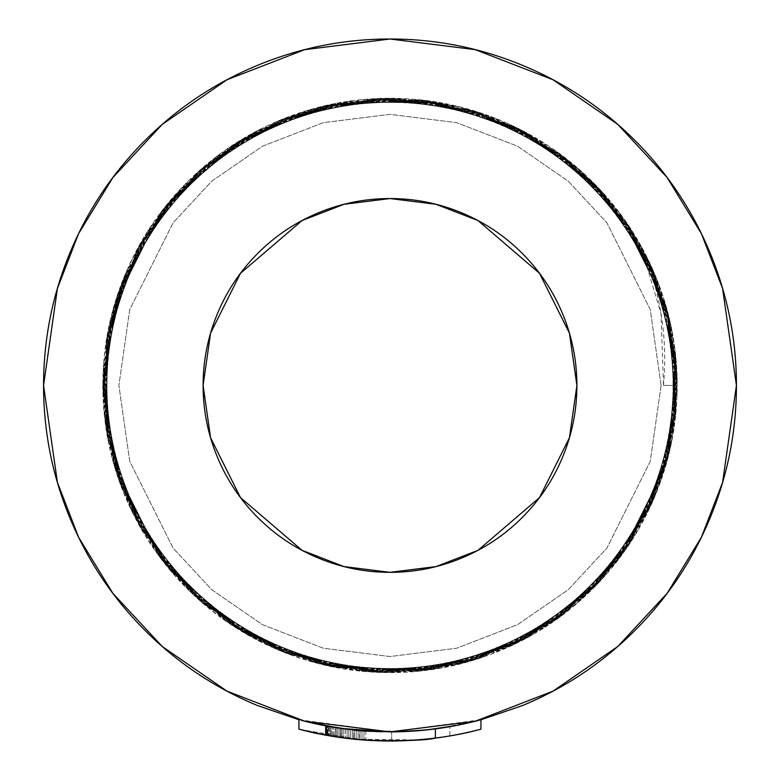 <?xml version="1.0" encoding="UTF-8"?>
<svg xmlns="http://www.w3.org/2000/svg" width="780" height="780" viewBox="0 0 780 780"><rect width="100%" height="100%" fill="white"/><g stroke="black" fill="none" stroke-linecap="round" stroke-linejoin="round"><path stroke-width="0.58" stroke-dasharray="3.9 2.92" d="M677.186 385.437L663.507 385.437L677.186 385.437L671.6 329.287L655.132 275.077L603.038 192.855L526.481 132.785L434.255 101.702L336.96 103.223L245.739 137.134L171.093 199.573L121.573 283.354L102.892 378.865L117.195 475.137L162.815 561.093L234.526 626.876L324.09 664.94L421.229 670.907L514.78 644.095L594.009 587.564L649.789 507.819L675.743 414.024L668.879 316.953L629.986 227.75L563.55 156.643L477.165 111.813L380.776 98.407L285.441 117.975L202.118 168.266L140.38 243.487L107.299 335.01L106.684 432.325L138.606 524.258L199.397 600.259L282.087 651.573L377.179 672.331L473.723 660.133L560.654 616.395L627.998 546.136L668.002 457.431L676.094 360.438L651.31 266.321L596.515 185.893L518.008 128.388L424.808 100.396L327.61 105.134L237.569 142.067L165.028 206.944L118.336 292.334L102.843 388.411L120.325 484.146L168.782 568.542L242.639 631.907L333.421 666.978L430.697 669.718L523.312 639.805L600.61 580.671L653.718 499.122L676.533 404.518L666.451 307.729L624.624 219.862L555.847 150.998L468.029 109.063L371.241 98.875L276.607 121.602L195 174.632L135.798 251.862L105.778 344.428L108.401 441.714L143.354 532.535L206.641 606.469L290.998 655.015L386.714 672.594L482.8 657.199L568.24 610.594L633.204 538.142L670.244 448.149L675.1 350.951L647.205 257.702L589.768 179.147L509.399 124.273L415.311 99.401L318.328 107.367L229.564 147.264L159.218 214.519L115.391 301.411L103.096 397.956L123.757 493.058L174.993 575.796L250.906 636.675L342.8 668.704L440.125 668.216L531.687 635.232L606.976 573.563L657.345 490.288L677.001 394.982L663.712 298.584L618.989 212.15L547.969 145.616L458.796 106.626L361.725 99.655L267.901 125.522L188.107 181.223L131.498 260.383L104.569 353.896L110.419 451.035L148.376 540.657L214.091 612.437L300.007 658.154L396.26 672.535L491.78 653.962L575.62 604.549L638.147 529.981L672.175 438.799L673.803 341.494L642.817 249.23L582.806 172.624L500.653 120.452L405.795 98.709L309.124 109.892L221.734 152.724L153.67 222.28L112.749 310.586L103.681 407.482L127.481 501.842L181.438 582.835L259.331 641.16L352.238 670.127L449.494 666.393L539.916 630.386L613.109 566.251L660.679 481.348L677.167 385.437L660.679 289.536L613.109 204.633L539.916 140.498L449.494 104.491L352.238 100.757L259.331 129.724L181.438 188.048L127.481 269.041L103.681 363.402L112.749 460.298L153.67 548.603L221.734 618.16L309.124 660.992L405.795 672.175L500.653 650.432L582.806 598.26L642.817 521.654L673.803 429.39L672.175 332.085L638.147 240.903L575.62 166.335L491.78 116.922L396.26 98.348L300.007 112.73L214.091 158.438L148.376 230.227L110.419 319.839L104.569 416.988L131.498 510.5L188.107 589.651L267.901 645.362L361.725 671.229L458.796 664.258L547.969 625.267L618.989 558.733L663.712 472.3L677.001 375.901L657.345 280.595L606.976 197.32L531.687 135.642L440.125 102.667L342.8 102.17L250.906 134.209L174.993 195.088L123.757 277.826L103.096 372.928L115.391 469.472L159.218 556.364L229.564 623.62L318.328 663.517L415.311 671.483L509.399 646.61L589.768 591.737L647.205 513.172L675.1 419.933L670.244 322.735L633.204 232.742L568.24 160.29L482.8 113.685L386.714 98.29L290.998 115.869L206.641 164.414L143.354 238.349L108.401 329.17L105.778 426.455L135.798 519.022L195 596.251L276.607 649.282L371.241 672.009L468.029 661.82L555.847 619.885L624.624 551.021L666.451 463.154L676.533 366.366L653.718 271.762L600.61 190.213L523.312 131.079L430.697 101.166L333.421 103.906L242.639 138.967L168.782 202.342L120.325 286.738L102.843 382.473L118.336 478.549L165.028 563.94L237.569 628.817L327.61 665.75L424.808 670.488L518.008 642.496L596.515 584.99L651.31 504.562L676.094 410.446L668.002 313.453L627.998 224.747L560.654 154.489L473.723 110.75L377.179 98.553L282.087 119.311L199.397 170.625L138.606 246.626L106.684 338.559L107.299 435.874L140.38 527.397L202.118 602.618L285.441 652.909L380.776 672.477L477.165 659.071L563.55 614.24L629.986 543.133L668.879 453.931L675.743 356.86L649.789 263.065L594.009 183.32L514.78 126.789L421.229 99.967L324.09 105.944L234.526 144.007L162.825 209.791L117.195 295.747L102.892 392.018L121.573 487.529L171.093 571.311L245.739 633.75L336.96 667.66L434.255 669.172L526.481 638.099L603.038 578.029L655.132 495.807L671.6 441.597L677.186 385.437L671.6 441.597L655.132 495.807L603.125 577.931L526.715 637.972L434.655 669.113L337.477 667.758L246.324 634.082L171.61 571.925L121.904 488.397L102.921 393.081L116.824 296.887L162.006 210.844L233.298 144.797L322.54 106.314L419.503 99.791L513.094 125.98L592.595 181.906L648.872 261.134L675.509 354.607L669.435 451.601L631.371 541.018L565.666 612.622L479.827 658.213L383.702 672.555L288.298 654.001L204.545 604.695L142.038 530.283L107.933 439.286L106.119 342.118L136.822 249.902L196.531 173.209L278.401 120.832L373.055 98.767L469.638 109.541L557.096 151.905L625.433 221.013L666.803 308.948L676.465 405.659L653.318 500.058L600.005 581.315L522.639 640.136L430.092 669.796L332.953 666.88L242.336 631.742L168.636 568.386L120.286 484.078L102.843 388.459L118.287 292.51L164.843 207.207L237.188 142.311L327.034 105.261L424.096 100.288L517.257 127.998L595.832 185.191L650.832 265.317L675.958 359.2L668.343 456.076L628.846 544.879L561.99 615.42L475.43 659.617L379.09 672.409L283.998 652.333L201.055 601.682L139.747 526.276L107.094 434.743L106.84 337.555L139.025 245.846L199.963 170.128L282.672 119.077L377.656 98.543L474.055 110.858L560.83 154.615L628.046 224.816L668.002 313.414L676.104 410.26L651.437 504.27L596.827 584.659L518.524 642.233L425.519 670.4L328.439 665.935L238.397 629.343L165.721 564.808L118.745 479.729L102.833 383.848L119.818 288.161L167.739 203.609L241.108 139.883L331.539 104.276L428.668 100.873L521.371 130.075L599.02 188.526L652.733 269.519L676.348 363.792L667.173 460.541L626.252 548.701L558.275 618.16L471.013 660.952L374.478 672.194L279.718 650.588L197.603 598.621L137.514 522.239L106.334 430.19L107.65 333.011L141.307 241.829L203.453 167.105L286.962 117.4L382.268 98.387L478.462 112.242L564.525 157.384L630.601 228.657L669.123 317.889L675.665 414.863L649.486 508.453L593.59 587.954L514.39 644.27L420.937 670.937L323.934 664.911L234.497 626.876L162.874 561.181L117.263 475.351L102.901 379.236L121.417 283.832L170.684 200.06L245.076 137.514L336.073 103.369L433.241 101.537L525.457 132.23L602.16 191.909L654.557 273.76L676.66 368.394L665.935 464.987L623.61 552.474L554.512 620.831L466.577 662.22L369.866 671.902L275.476 648.784L194.201 595.501L135.34 518.164L105.651 425.627L108.527 328.477L143.647 237.851L206.993 164.141L291.291 115.781L386.88 98.29L482.84 113.695L568.172 160.222L633.097 232.547L670.166 322.384L675.149 419.445L647.468 512.606L590.314 591.201L510.217 646.24L416.344 671.404L319.449 663.819L230.636 624.341L160.076 557.505L115.859 470.954L103.038 374.624L123.084 279.523L173.686 196.56L249.073 135.213L340.606 102.541L437.804 102.278L529.513 134.443L605.241 195.351L656.321 278.021L676.904 373.006L664.628 469.414L620.89 556.208L550.7 623.444L462.111 663.409L365.274 671.541L271.264 646.903L190.846 592.332L133.234 514.059L105.037 421.054L109.483 323.963L146.055 233.912L210.571 161.236L295.63 114.231L391.502 98.28L487.198 115.216L571.769 163.108L635.524 236.476L671.141 326.898L674.563 424.027L645.392 516.731L586.979 594.399L506.005 648.141L411.743 671.794L314.983 662.649L226.814 621.748L157.345 553.78L114.523 466.537L103.252 370.012L124.81 275.252L176.748 193.099L253.12 132.98L345.169 101.79L442.348 103.087L533.52 136.714L608.264 198.832L658.018 282.321L677.069 377.618L663.244 473.821L618.111 559.904L546.858 625.989L457.636 664.531L360.672 671.102L267.072 644.972L187.541 589.105L131.196 509.915L104.501 416.462L110.507 319.459L148.531 230.022L214.198 158.379L299.998 112.739L396.113 98.329L491.527 116.805L575.318 166.062L637.874 240.445L672.038 331.422L673.9 428.59L643.256 520.816L583.606 597.538L501.774 649.974L407.131 672.116L310.537 661.401L223.041 619.086L154.674 550.017L113.256 462.101L103.535 365.41L126.614 271.001L179.868 189.696L257.195 130.816L349.732 101.108L446.872 103.964L537.498 139.054L611.237 202.361L659.646 286.64L677.167 382.239L661.781 478.198L615.274 563.54L542.968 628.475L453.141 665.574L356.09 670.595L262.918 642.964L184.294 585.829L129.226 505.742L104.042 411.869L111.608 314.974L151.057 226.161L217.874 155.581L304.395 111.326L400.725 98.465L495.836 118.472L578.818 169.075L640.175 244.413C664.618 288.308 676.952 335.312 677.186 385.437L663.507 385.437C667.904 336.336 660.133 289.322 640.175 244.413L667.777 312.556L677.186 385.437L663.507 385.437L677.186 385.437L663.507 385.437L660.962 313.336L640.175 244.413L667.758 312.624L677.186 385.437L663.507 385.437L677.186 385.437C677.186 423.52 669.893 460.161 655.317 495.339C640.75 530.527 619.993 561.581 593.073 588.51C566.143 615.44 535.08 636.188 499.902 650.764C464.714 665.34 428.084 672.623 390 672.623C351.916 672.623 315.286 665.34 280.098 650.764C244.92 636.188 213.857 615.44 186.927 588.51C160.007 561.581 139.249 530.527 124.683 495.339C110.107 460.161 102.814 423.52 102.814 385.437C102.814 347.363 110.107 310.723 124.683 275.545C139.249 240.357 160.007 209.303 186.927 182.374C213.857 155.444 244.92 134.696 280.098 120.12C315.286 105.544 351.916 98.26 390 98.26C428.084 98.26 464.714 105.544 499.902 120.12C535.08 134.696 566.143 155.444 593.073 182.374C619.993 209.303 640.75 240.357 655.317 275.545C669.893 310.723 677.186 347.363 677.186 385.437L665.691 465.855L619.749 557.749L578.828 601.809L525.145 638.84L460.688 663.79L390 672.623L319.312 663.79L254.855 638.84L201.172 601.809L160.251 557.749L114.309 465.855L102.814 385.437L114.309 305.029L160.251 213.135L201.172 169.075L254.855 132.044L319.312 107.094L390 98.26L460.688 107.094L525.145 132.044L578.828 169.075L619.749 213.135L665.691 305.029L677.186 385.437L665.691 465.855L619.749 557.749L578.828 601.809L525.145 638.84L460.688 663.79L390 672.623L319.312 663.79L254.855 638.84L201.172 601.809L160.251 557.749L114.309 465.855L102.814 385.437L114.309 305.029L160.251 213.135L201.172 169.075L254.855 132.044L319.312 107.094L390 98.26L460.688 107.094L525.145 132.044L578.828 169.075L619.749 213.135L665.691 305.029L677.186 385.437L665.691 465.855L619.749 557.749L578.828 601.809L525.145 638.84L460.688 663.79L390 672.623L319.312 663.79L254.855 638.84L201.172 601.809L160.251 557.749L114.309 465.855L102.814 385.437L114.309 305.029L160.251 213.135L201.172 169.075L254.855 132.044L319.312 107.094L390 98.26L460.688 107.094L525.145 132.044L578.828 169.075L619.749 213.135L665.691 305.029L677.186 385.437M325.397 725.809L325.397 735.082L325.426 725.809L325.397 735.082L325.533 725.829L331.441 726.901L331.441 736.144L331.441 726.901L330.447 726.726L330.447 735.979L330.447 726.726L329.531 726.57L329.531 735.823L329.531 726.57L328.702 726.414L328.702 735.676L328.702 726.414L327.961 726.287L327.961 735.55L327.961 726.287L327.308 726.16L327.308 735.433L327.308 726.16L326.752 726.063L326.752 735.325L326.752 726.063L326.293 735.248L326.293 725.975L325.972 735.189L325.972 725.917L325.718 735.14L325.718 725.868L325.533 735.111L325.533 725.829L325.426 735.091L298.925 729.134L298.925 719.696L298.925 729.134L298.925 719.696L298.925 729.134L316.768 733.375L336.356 736.934L359.639 739.703L359.639 730.548L336.404 727.711L316.787 724.064L298.925 719.696L325.397 725.809L325.397 735.082L298.925 729.134C318.61 735.608 348.952 739.557 389.932 741C430.94 739.576 461.273 735.628 480.948 729.173L480.948 719.735L480.948 729.173A355.563 355.563 0 0 1 365.869 740.181L365.869 731.045A346.437 346.437 0 0 0 480.948 719.735L480.948 729.173A355.563 355.563 0 0 1 365.869 740.181L363.919 740.044L363.997 730.909M302.728 730.129L303.596 730.343M312.994 732.566L336.356 736.934M352.765 739.06L359.639 739.703A355.563 355.563 0 0 0 480.948 729.173C463.983 734 442.952 737.578 417.836 739.908L353.818 739.157C359.18 740.327 375.229 740.873 401.953 740.795C421.6 739.879 437.57 738.26 449.875 735.92L420.869 739.654L391.657 741C360.223 741.107 329.316 737.149 298.925 729.134C329.316 737.149 360.223 741.107 391.657 741L391.657 731.884L413.449 731.084M337.613 737.12L337.613 727.896L338.208 727.993L337.613 727.896L337.613 737.12L336.238 736.915L336.238 727.682L336.745 727.769L336.238 727.682L336.238 736.915L334.922 736.71L335.351 727.545L334.922 736.71L333.684 736.515L333.684 727.272L333.684 736.515L332.514 736.32L332.514 727.077L332.514 736.32L325.426 735.091L339.066 737.334L339.066 728.12L339.066 737.334L337.613 737.12M314.428 723.538L317.782 724.269M318.796 724.483L324.421 725.624M364.894 730.967L348.826 729.427L348.826 738.611L350.61 738.816L348.826 738.611L348.826 729.427L350.61 729.631L350.61 738.816L352.423 739.011L350.61 738.816L350.61 729.631L352.423 729.836L352.423 739.011L354.276 739.196L352.423 739.011L352.423 729.836L354.276 730.041L354.276 739.196L356.158 739.381L354.276 739.196L354.276 730.041L356.158 730.226L356.158 739.381L358.078 739.567L356.158 739.381L356.158 730.226L358.078 730.411L358.078 739.567L360.009 739.733L358.078 739.567L358.078 730.411L360.009 730.587L360.009 739.733L361.959 739.889L360.009 739.733L360.009 730.587L361.959 730.743L361.959 739.889L363.919 740.044L361.959 739.889L361.959 730.743L363.919 730.899L363.919 740.044L365.869 740.181L365.869 731.045A346.437 346.437 0 0 0 480.948 719.735A346.437 346.437 0 0 1 359.639 730.548L359.639 739.703A355.563 355.563 0 0 0 480.948 729.173L480.948 719.735L480.948 729.173C451.123 737.061 420.781 741.01 389.932 741C359.083 740.99 328.741 737.042 298.925 729.134L298.925 719.696L311.795 722.943M347.071 738.397L347.071 729.212L348.085 729.339L347.071 729.212L347.071 738.397L345.374 738.192L345.374 728.998L346.32 729.115L345.374 728.998L345.374 738.192L343.717 737.977L343.717 728.774L344.584 728.89L343.717 728.774L343.717 737.977L342.108 737.763L342.108 728.559L342.907 728.666L342.108 728.559L342.108 737.763L340.567 737.548L340.567 728.335L340.567 737.548L339.066 737.334L347.071 738.397M340.967 728.393L340.967 737.607L340.967 728.393L340.967 737.607L340.967 728.393L344.848 728.929L298.925 719.696L320.453 724.834M339.066 728.12L339.729 728.218L339.066 728.12M736.437 385.437L722.582 288.434L701.405 233.63L667.154 177.577L617.799 124.42L553.03 79.755L475.273 49.657L390 39L304.726 49.657L226.97 79.755L162.201 124.42L112.846 177.577L78.595 233.63L57.418 288.434L43.563 385.437L57.418 482.45L78.595 537.254L112.846 593.307L162.201 646.464L226.97 691.129L304.726 721.227L390 731.884L475.273 721.227L553.03 691.129L617.799 646.464L667.154 593.307L701.405 537.254L722.582 482.45L736.437 385.437M438.214 728.51L480.948 719.735L455.793 725.575L480.948 719.735A346.437 346.437 0 0 1 359.639 730.548L336.404 727.711L321.965 725.137M318.747 724.474L316.787 724.064M312.234 723.041L302.611 720.681M301.724 720.447L323.915 725.517L298.925 719.696C329.287 727.935 360.194 731.991 391.657 731.884L381.956 731.786M338.578 728.042L366.629 731.094M366.697 731.094L413.38 731.094M410.085 731.299L431.087 729.437M430.385 729.524L435.396 728.9M419.708 730.606L409.412 731.338L419.708 730.606M406.127 731.504L400.286 731.728L406.127 731.504M397.303 731.806L358.01 730.402L397.42 731.806M355.641 730.178L346.788 729.173L355.641 730.178M323.915 725.517L298.925 719.696C328.712 727.818 359.053 731.874 389.932 731.884L351.175 729.7L389.932 731.884L351.175 729.7L389.932 731.884L431.798 729.349L391.657 731.884L391.657 741L420.869 739.654L449.875 735.92L449.875 726.667L446.482 727.252L449.875 726.667L449.875 735.92C418.002 741.332 385.983 742.404 353.818 739.157L353.818 729.992L390.614 731.884M429.019 729.68L390 731.884L429.019 729.68L390 731.884L480.948 719.784M307.944 722.026L298.925 719.696C328.712 727.818 359.053 731.874 389.932 731.884C420.81 731.893 451.152 727.837 480.948 719.735C451.152 727.837 420.81 731.893 389.932 731.884L428.61 729.729M415.545 730.938L426.377 729.963M433.592 729.125L444.776 727.525L433.592 729.125M428.376 729.749L401.963 731.679M354.042 730.012L376.282 731.611M416.569 730.86L417.856 730.762M298.925 719.745L389.971 731.884C359.053 731.874 328.712 727.818 298.925 719.696C328.712 727.818 359.053 731.874 389.932 731.884C420.81 731.893 451.152 727.837 480.948 719.735L480.948 729.173L480.948 719.735L455.793 725.575M340.967 728.413L298.925 719.696L298.925 729.134C318.61 735.608 348.952 739.557 389.932 741C420.781 741.01 451.123 737.061 480.948 729.173L480.948 719.735L480.948 729.173C461.273 735.628 430.94 739.576 389.932 741C430.94 739.576 461.273 735.628 480.948 729.173L480.948 719.735C439.198 730.977 396.825 734.399 353.818 729.992L353.818 739.157C396.796 743.447 439.169 740.123 480.948 729.173L480.948 719.735C451.152 727.837 420.81 731.893 389.932 731.884L351.175 729.7M301.645 720.428L298.925 719.696L298.925 729.134C328.741 737.042 359.083 740.99 389.932 741C348.952 739.557 318.61 735.608 298.925 729.134C318.61 735.608 348.952 739.557 389.932 741C359.083 740.99 328.741 737.042 298.925 729.134L299.383 729.261M380.065 731.737L370.578 731.338M368.491 731.211L353.876 729.992M352.482 729.846L345.92 729.066M344.526 728.89L320.522 724.844M319.546 724.639L314.398 723.528M313.453 723.323L310.313 722.592M378.534 731.689L414.853 730.987M416.403 730.88L417.748 730.772M419.25 730.645L435.26 728.91M436.498 728.744L445.38 727.428M446.93 727.175L449.875 726.667M480.948 719.735L480.948 729.173C461.273 735.628 430.94 739.576 389.932 741C430.94 739.576 461.273 735.628 480.948 729.173L480.948 719.735L480.948 729.173C451.123 737.061 420.781 741.01 389.932 741C359.083 740.99 328.741 737.042 298.925 729.134L298.925 719.696L298.925 729.134L298.925 719.696L298.925 729.134L340.967 737.607C372.421 741.946 403.894 742.111 435.396 738.094C403.894 742.111 372.421 741.946 340.967 737.607L298.925 729.134L298.925 719.696L298.925 729.134L324.139 734.848M389.883 741L350.99 738.855M389.279 741L390.585 741M480.948 729.173C451.123 737.061 420.781 741.01 389.932 741M298.925 729.134L298.925 719.696C334.113 729.222 369.915 733.151 406.331 731.494M340.363 728.306L322.003 725.146M320.258 724.795L318.523 724.425M316.787 724.054L313.102 723.245M304.375 721.139L303.517 720.915M363.968 740.044L300.407 729.524M661.108 385.437L650.257 461.351L606.879 548.106L568.259 589.7L517.579 624.653L456.729 648.209L390 656.545L323.271 648.209L262.421 624.653L211.741 589.7L173.121 548.106L129.743 461.351L118.891 385.437L129.743 309.533L173.121 222.778L211.741 181.184L262.421 146.23L323.271 122.674L390 114.338L456.729 122.674L517.579 146.23L568.259 181.184L606.879 222.778L650.257 309.533L661.108 385.437L650.257 461.351L606.879 548.106L568.259 589.7L517.579 624.653L456.729 648.209L390 656.545L323.271 648.209L262.421 624.653L211.741 589.7L173.121 548.106L129.743 461.351L118.891 385.437L129.743 309.533L173.121 222.778L211.741 181.184L262.421 146.23L323.271 122.674L390 114.338L456.729 122.674L517.579 146.23L568.259 181.184L606.879 222.778L650.257 309.533L661.108 385.437"/><path stroke-width="1.17" d="M413.38 731.094L435.396 728.9L435.396 738.094C389.327 743.896 343.834 740.912 298.925 729.134L298.925 719.696L298.925 729.134L312.994 732.566M336.356 736.934L352.765 739.06M338.208 727.993L339.066 728.12L338.208 727.993M336.745 727.769L337.613 727.896L336.745 727.769M335.351 727.545L336.238 727.682L335.351 727.545M334.025 727.331L334.922 727.477L334.025 727.331M332.767 727.126L333.684 727.272L332.767 727.126M331.441 726.901L332.514 727.077L331.441 726.901M304.375 721.139L314.428 723.538M317.782 724.269L318.796 724.483M324.421 725.624L325.397 725.809M363.997 730.909L364.894 730.967M348.085 729.339L348.826 729.427L348.085 729.339M346.32 729.115L347.071 729.212L346.32 729.115M344.584 728.89L345.374 728.998L344.584 728.89M342.907 728.666L343.717 728.774L342.907 728.666M340.967 728.393L340.363 728.306M341.289 728.442L342.108 728.559L341.289 728.442M522.581 705.51C565.022 687.931 602.482 662.902 634.969 630.416C667.456 597.928 692.494 560.459 710.073 518.017C727.652 475.576 736.437 431.379 736.437 385.437L722.582 482.45L701.405 537.254L667.154 593.307L617.799 646.464L553.03 691.129L475.273 721.227L390 731.884L304.726 721.227L226.97 691.129L162.201 646.464L112.846 593.307L78.595 537.254L57.418 482.45L43.563 385.437L57.418 288.434L78.595 233.63L112.846 177.577L162.201 124.42L226.97 79.755L304.726 49.657L390 39L475.273 49.657L553.03 79.755L617.799 124.42L667.154 177.577L701.405 233.63L722.582 288.434L736.437 385.437L722.582 482.45L701.405 537.254L667.154 593.307L617.799 646.464L553.03 691.129L475.273 721.227L390 731.884L304.726 721.227L226.97 691.129L162.201 646.464L112.846 593.307L78.595 537.254L57.418 482.45L43.563 385.437L57.418 288.434L78.595 233.63L112.846 177.577L162.201 124.42L226.97 79.755L304.726 49.657L390 39L475.273 49.657L553.03 79.755L617.799 124.42L667.154 177.577L701.405 233.63L722.582 288.434L736.437 385.437C736.437 339.505 727.652 295.308 710.073 252.866C692.494 210.424 667.456 172.955 634.969 140.468C602.482 107.981 565.022 82.953 522.581 65.374C480.129 47.794 435.942 39 390 39C344.058 39 299.871 47.794 257.419 65.374C214.978 82.953 177.518 107.981 145.031 140.468C112.544 172.955 87.506 210.424 69.927 252.866C52.348 295.308 43.563 339.505 43.563 385.437C43.563 431.379 52.348 475.576 69.927 518.017C87.506 560.459 112.544 597.928 145.031 630.416C177.518 662.902 214.978 687.931 257.419 705.51M321.965 725.137L318.747 724.474M316.787 724.064L312.234 723.041M302.611 720.681L301.724 720.447M320.453 724.834L338.578 728.042M431.087 729.437L430.385 729.524M423.248 730.285L419.708 730.606L423.248 730.285M409.412 731.338L406.127 731.504L409.412 731.338M358.01 730.402L355.641 730.178L358.01 730.402M346.788 729.173L344.848 728.929L346.788 729.173M323.915 725.517L351.175 729.7M426.377 729.963L455.793 725.575L429.019 729.68M480.948 719.735L480.948 729.173L480.948 719.735C451.152 727.837 420.81 731.893 389.932 731.884L340.967 728.413M428.61 729.729L455.793 725.575M413.449 731.084L415.545 730.938M431.798 729.349L433.592 729.125L431.798 729.349M444.776 727.525L446.482 727.252L444.776 727.525M449.875 726.667L428.376 729.749M401.963 731.679C375.248 731.757 359.2 731.192 353.818 729.992M390.614 731.884L416.569 730.86M417.856 730.762L438.214 728.51M381.956 731.786L380.065 731.737M370.578 731.338L368.491 731.211M353.876 729.992L352.482 729.846M345.92 729.066L344.526 728.89M320.522 724.844L319.546 724.639M314.398 723.528L313.453 723.323M310.313 722.592L307.944 722.026M376.282 731.611L378.534 731.689M414.853 730.987L416.403 730.88M417.748 730.772L419.25 730.645M435.26 728.91L436.498 728.744M445.38 727.428L446.93 727.175M300.407 729.524L298.925 729.134C328.741 737.042 359.083 740.99 389.932 741C420.781 741.01 451.123 737.061 480.948 729.173L480.382 729.319M350.99 738.855L324.139 734.848M363.968 740.044L366.727 740.24C403.748 741.117 426.64 740.405 435.396 738.094L435.396 728.9M406.331 731.494L410.085 731.299M322.003 725.146L320.258 724.795M318.523 724.425L316.787 724.054M313.102 723.245L311.795 722.943M303.517 720.915L301.645 720.428M576.898 385.437C576.898 410.221 572.149 434.07 562.673 456.963C553.186 479.866 539.682 500.068 522.151 517.598C504.631 535.119 484.419 548.623 461.526 558.109C438.623 567.596 414.784 572.335 390 572.335C365.215 572.335 341.377 567.596 318.474 558.109C295.581 548.623 275.369 535.119 257.849 517.598C240.318 500.068 226.814 479.866 217.328 456.963C207.851 434.07 203.102 410.221 203.102 385.437C203.102 360.662 207.851 336.814 217.328 313.921C226.814 291.018 240.318 270.806 257.849 253.285C275.369 235.765 295.581 222.261 318.474 212.774C341.377 203.287 365.215 198.549 390 198.549C414.784 198.549 438.623 203.287 461.526 212.774C484.419 222.261 504.631 235.765 522.151 253.285C539.682 270.806 553.186 291.018 562.673 313.921C572.149 336.814 576.898 360.662 576.898 385.437L569.419 437.775L539.516 497.581L477.955 550.349L436 566.582L390 572.335L344 566.582L302.045 550.349L240.484 497.581L210.58 437.775L203.102 385.437L210.58 333.109L240.484 273.302L302.045 220.535L344 204.292L390 198.549L436 204.292L477.955 220.535L539.516 273.302L569.419 333.109L576.898 385.437M257.536 705.559L298.925 719.745M480.948 719.784L522.473 705.549"/></g></svg>
